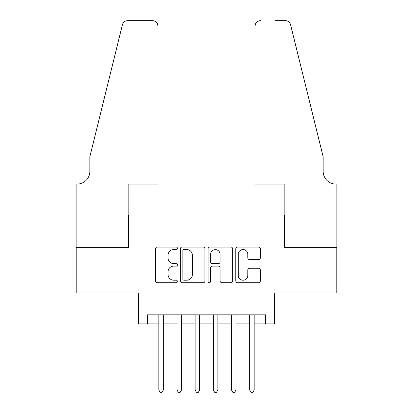 <?xml version="1.0" encoding="UTF-8"?>
<svg xmlns="http://www.w3.org/2000/svg" width="413" height="413" viewBox="0 0 413 413"><rect width="100%" height="100%" fill="white"/><g stroke="black" fill="none" stroke-linecap="round" stroke-linejoin="round"><path stroke-width="0.62" d="M177.445 248.301A1.249 1.249 0 0 0 176.201 247.057L157.26 247.057A1.781 1.781 0 0 0 155.479 248.838L155.479 280.923A1.781 1.781 0 0 0 157.26 282.704L176.201 282.704A1.249 1.249 0 0 0 177.445 281.454A1.249 1.249 0 0 0 176.201 280.205L173.749 280.205A5.705 5.705 0 0 1 168.045 274.506L168.045 271.831A5.705 5.705 0 0 1 173.749 266.127L176.201 266.127A1.249 1.249 0 0 0 177.445 264.878A1.249 1.249 0 0 0 176.201 263.633L173.749 263.633A5.705 5.705 0 0 1 168.045 257.929L168.045 255.255A5.705 5.705 0 0 1 173.749 249.55L176.201 249.55A1.249 1.249 0 0 0 177.445 248.301M258.59 259.622A1.781 1.781 0 0 0 260.371 257.841L260.371 248.838A1.781 1.781 0 0 0 258.59 247.057L237.558 247.057A1.781 1.781 0 0 0 235.777 248.838L235.777 280.923A1.781 1.781 0 0 0 237.558 282.704L258.59 282.704A1.781 1.781 0 0 0 260.371 280.923L260.371 270.045A1.781 1.781 0 0 0 258.59 268.264L249.586 268.264A1.781 1.781 0 0 0 247.805 270.045L247.805 275.44A4.77 4.77 0 0 1 243.04 280.205A4.77 4.77 0 0 1 238.27 275.44L238.27 254.32A4.77 4.77 0 0 1 243.04 249.55A4.77 4.77 0 0 1 247.805 254.32L247.805 257.841A1.781 1.781 0 0 0 249.586 259.622L258.59 259.622M147.487 323.895L147.487 314.814L265.513 314.814L265.513 323.895L274.593 323.895L274.593 293.024L336.786 293.024L336.786 247.63L284.583 247.63L284.583 214.946L128.417 214.946L128.417 247.63L76.214 247.63L76.214 293.024L138.407 293.024L138.407 323.895L158.835 323.895M204.941 248.838A1.781 1.781 0 0 0 203.16 247.057L182.128 247.057A1.781 1.781 0 0 0 180.342 248.838L180.342 280.923A1.781 1.781 0 0 0 182.128 282.704L203.16 282.704A1.781 1.781 0 0 0 204.941 280.923L204.941 248.838M209.84 247.057L230.872 247.057A1.781 1.781 0 0 1 232.658 248.838L232.658 280.923A1.781 1.781 0 0 1 230.872 282.704L221.874 282.704A1.781 1.781 0 0 1 220.093 280.923L220.093 267.908A1.781 1.781 0 0 0 218.307 266.127L212.339 266.127A1.781 1.781 0 0 0 210.553 267.908L210.553 281.454A1.249 1.249 0 0 1 209.308 282.704A1.249 1.249 0 0 1 208.059 281.454L208.059 248.838A1.781 1.781 0 0 1 209.84 247.057M163.372 323.895L176.991 323.895M181.534 323.895L195.153 323.895M199.691 323.895L213.309 323.895M217.847 323.895L231.466 323.895M236.009 323.895L249.628 323.895M254.165 323.895L265.513 323.895M184.084 249.55A1.249 1.249 0 0 0 182.84 250.799L182.84 278.961A1.249 1.249 0 0 0 184.084 280.205L186.671 280.205A5.705 5.705 0 0 0 192.375 274.506L192.375 255.255A5.705 5.705 0 0 0 186.671 249.55L184.084 249.55M220.093 254.408A4.77 4.77 0 0 0 215.323 249.638A4.77 4.77 0 0 0 210.553 254.408L210.553 261.847A1.781 1.781 0 0 0 212.339 263.633L218.307 263.633A1.781 1.781 0 0 0 220.093 261.847L220.093 254.408M163.372 314.814L163.372 389.991L158.835 389.991L158.835 314.814M163.372 389.991L162.015 392.35L160.198 392.35L158.835 389.991M157.926 184.074L157.926 26.096A5.446 5.446 0 0 0 152.48 20.65L127.694 20.65A5.446 5.446 0 0 0 122.403 24.79L89.833 156.837L89.833 171.364A12.71 12.71 0 0 1 77.123 184.074L76.121 184.074L76.121 247.63L128.149 247.63L128.149 184.074L157.926 184.074L157.926 26.096C157.58 22.813 155.763 20.996 152.48 20.65L137.41 20.65M122.403 24.79C123.792 21.806 123.792 21.806 122.403 24.79L123.172 23.061M89.833 171.364A12.71 12.71 0 0 1 77.123 184.074M255.074 184.074L255.074 26.096L255.074 184.074L284.851 184.074L284.851 247.63L336.879 247.63L336.879 184.074L335.877 184.074A12.71 12.71 0 0 1 323.167 171.364A12.71 12.71 0 0 0 335.877 184.074M313.178 116.347L290.597 24.79L323.167 156.837L323.167 171.364M275.59 20.65L285.306 20.65A5.446 5.446 0 0 1 290.597 24.79C289.208 21.806 289.208 21.806 290.597 24.79C289.208 21.806 289.208 21.806 290.597 24.79M260.52 20.65A5.446 5.446 0 0 0 255.074 26.096C255.42 22.813 257.237 20.996 260.52 20.65M181.534 314.814L181.534 389.991L176.991 389.991L176.991 314.814M181.534 389.991L180.171 392.35L178.354 392.35L176.991 389.991M199.691 314.814L199.691 389.991L195.153 389.991L195.153 314.814M199.691 389.991L198.328 392.35L196.511 392.35L195.153 389.991M217.847 314.814L217.847 389.991L213.309 389.991L213.309 314.814M217.847 389.991L216.489 392.35L214.672 392.35L213.309 389.991M236.009 314.814L236.009 389.991L231.466 389.991L231.466 314.814M236.009 389.991L234.646 392.35L232.829 392.35L231.466 389.991M254.165 314.814L254.165 389.991L249.628 389.991L249.628 314.814M254.165 389.991L252.802 392.35L250.985 392.35L249.628 389.991"/></g></svg>

